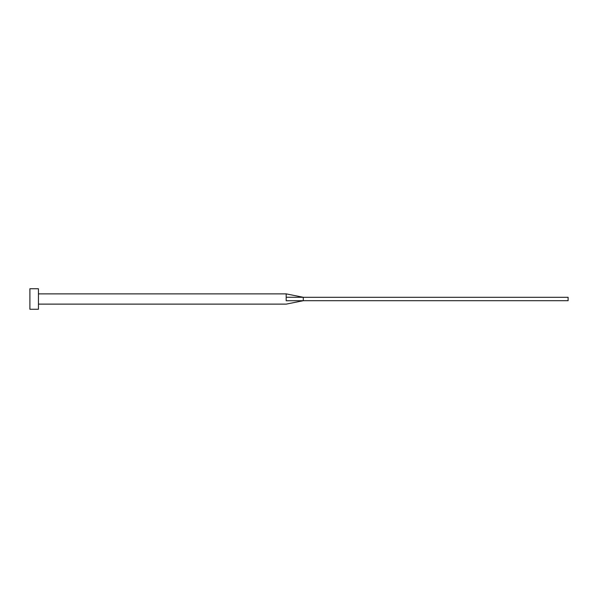 <?xml version="1.0" encoding="UTF-8"?>
<svg xmlns="http://www.w3.org/2000/svg" width="598" height="598" viewBox="0 0 598 598"><rect width="100%" height="100%" fill="white"/><g stroke="black" fill="none" stroke-linecap="round" stroke-linejoin="round"><path stroke-width="0.9" d="M286.188 299L286.188 300.749C286.188 304.98 286.188 304.98 286.188 300.749L303.268 300.712L303.268 297.288L286.188 297.251L286.188 299M38.444 299L38.444 309.248L29.9 309.248L29.9 288.752L38.444 288.752L38.444 299M38.444 293.872L286.188 293.872L286.188 297.251M286.188 293.872L303.268 297.288L568.1 297.288L568.1 300.712L303.268 300.712L286.188 304.128L38.444 304.128"/></g></svg>
